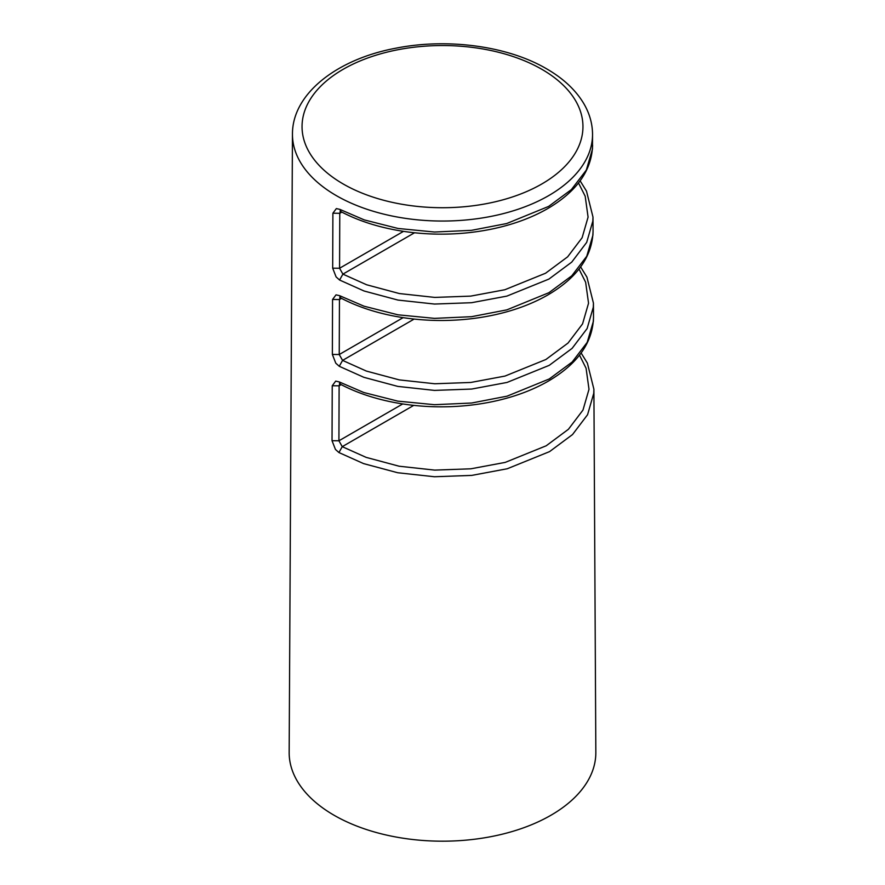 <?xml version="1.0" encoding="UTF-8"?>
<svg xmlns="http://www.w3.org/2000/svg" width="885" height="885" viewBox="0 0 885 885"><rect width="100%" height="100%" fill="white"/><g stroke="black" fill="none" stroke-linecap="round" stroke-linejoin="round"><path stroke-width="1.33" d="M340.78 211.095L340.072 211.305L340.891 211.603L339.862 209.38L336.355 208.583L332.893 213.208L339.774 213.296L340.404 211.393M339.862 209.38L364.266 219.9L398.04 228.463L434.513 232.025L471.473 230.343L506.674 223.54L548.634 206.415L571.4 189.578L586.312 170.086L592.463 149.134L592.541 134.155A150.041 86.619 180 0 1 500.136 214.402A150.041 86.619 180 0 1 336.411 195.673A150.041 86.619 180 0 1 292.459 134.155L289.163 752.383A153.337 88.533 0 0 0 334.065 815.251A153.337 88.533 0 0 0 501.397 834.4A153.337 88.533 0 0 0 595.837 752.383L593.901 389.234L593.758 393.294L587.563 414.722L572.518 434.557L549.563 451.615L507.238 468.762L471.738 475.4L434.447 476.749L397.664 472.734L363.602 463.607L338.944 452.556L342.241 446.659L338.922 440.785L332.03 440.708L335.448 449.447L338.944 452.556M340.238 384.134L339.209 381.911L363.79 392.509L397.763 401.126L434.469 404.699L471.65 403.018L507.061 396.17L549.286 378.946L572.186 361.998L587.186 342.384L593.381 321.31L593.514 317.328C592.718 342.76 577.518 364.111 547.915 381.369C531.708 390.606 512.968 397.42 491.684 401.812C473.552 405.507 454.912 407.155 435.763 406.779C415.662 406.337 396.491 403.682 378.26 398.814C364.299 395.075 351.622 390.174 340.238 384.134L339.42 383.836L340.128 383.625M340.559 297.869L339.53 295.645L364.034 306.199L397.896 314.794L434.491 318.368L471.561 316.686L506.873 309.861L548.954 292.681L571.798 275.788L586.755 256.241L592.917 235.222L593.061 231.262C592.253 256.617 577.108 277.89 547.605 295.103C531.442 304.307 512.758 311.1 491.551 315.48C473.464 319.164 454.89 320.812 435.796 320.436C415.751 319.994 396.646 317.35 378.459 312.505C364.554 308.765 351.92 303.887 340.559 297.869L339.751 297.57L340.459 297.36M339.209 381.911L335.703 381.114L332.24 385.749L339.121 385.827L339.751 383.924M335.78 363.182L339.265 366.29L342.572 360.394L339.243 354.52L332.362 354.442L335.78 363.182M336.101 276.916L339.586 280.025L342.893 274.129L339.574 268.255L332.683 268.177L336.101 276.916M339.53 295.645L336.034 294.849L332.561 299.473L332.362 354.442M580.129 180.839L586.489 191.105L592.983 217.068L592.839 221.106L586.678 242.401L571.732 262.126L548.91 279.085L506.839 296.121L471.55 302.714L434.502 304.053L397.929 300.07L364.078 290.999L339.586 280.025M580.626 266.916L586.921 277.105L593.437 303.146L593.304 307.195L587.12 328.556L572.13 348.347L549.231 365.35L507.039 382.442L471.65 389.057L434.48 390.407L397.796 386.402L363.846 377.309L339.265 366.29M332.561 299.473L339.453 299.561L340.083 297.659M332.24 385.749L332.03 440.708M341.179 384.643L339.121 385.827L338.922 440.785L402.752 403.936M341.51 298.378L339.453 299.561L339.243 354.52L403.129 317.649M332.893 213.208L332.683 268.177M341.831 212.112L339.774 213.296L339.574 268.255L403.505 231.35M541.819 69.296A140.45 81.088 180 0 1 541.819 183.969A140.45 81.088 180 0 1 343.181 183.969A140.45 81.088 180 0 1 343.181 69.296A140.45 81.088 180 0 1 541.819 69.296M579 269.04L585.638 282.249L588.547 303.201L582.562 323.888L568.037 343.048L545.879 359.509L505.014 376.07L470.754 382.464L434.756 383.758L399.246 379.886L366.368 371.069L342.572 360.394L414.158 319.065M578.502 182.952L585.184 196.216L588.082 217.113L582.12 237.733L567.65 256.827L545.547 273.244L504.826 289.749L470.665 296.121L434.789 297.415L399.378 293.555L366.611 284.76L342.893 274.129L414.545 232.766M579.498 355.128L586.08 368.271L589.001 389.289L582.994 410.043L568.436 429.269L546.2 445.786L505.213 462.39L470.842 468.807L434.734 470.112L399.113 466.218L366.124 457.368L342.241 446.659L413.76 405.374M340.891 211.603C352.208 217.61 364.797 222.467 378.669 226.195C396.801 231.018 415.85 233.662 435.829 234.094C454.857 234.47 473.387 232.821 491.407 229.149C512.548 224.79 531.177 218.009 547.284 208.838C576.699 191.68 591.799 170.462 592.596 145.184M592.983 217.068L593.061 231.262M593.437 303.146L593.514 317.328M592.541 134.155C592.43 123.513 589.498 113.291 583.746 103.512C575.659 90.004 563.269 78.433 546.609 68.82C507.702 45.943 447.279 37.867 395.672 48.233C336.621 59.273 292.216 93.954 292.459 134.155M581.124 352.993L587.363 363.104L593.901 389.234"/></g></svg>
